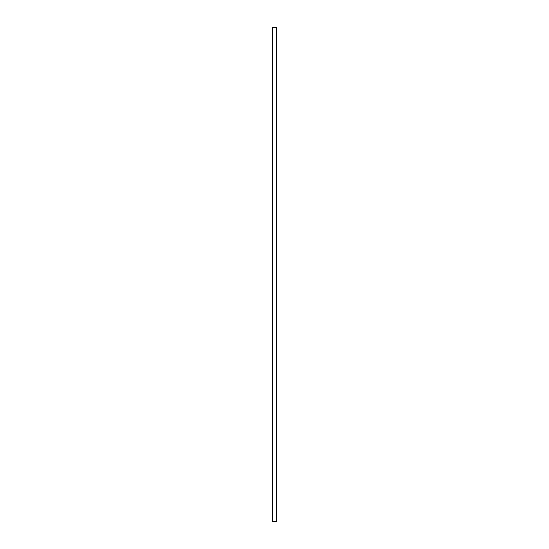 <?xml version="1.0" encoding="UTF-8"?>
<svg xmlns="http://www.w3.org/2000/svg" width="549" height="549" viewBox="0 0 549 549"><rect width="100%" height="100%" fill="white"/><g stroke="black" fill="none" stroke-linecap="round" stroke-linejoin="round"><path stroke-width="0.82" d="M276.264 521.55L276.264 27.45L272.736 27.45L272.736 521.55L276.264 521.55"/></g></svg>
